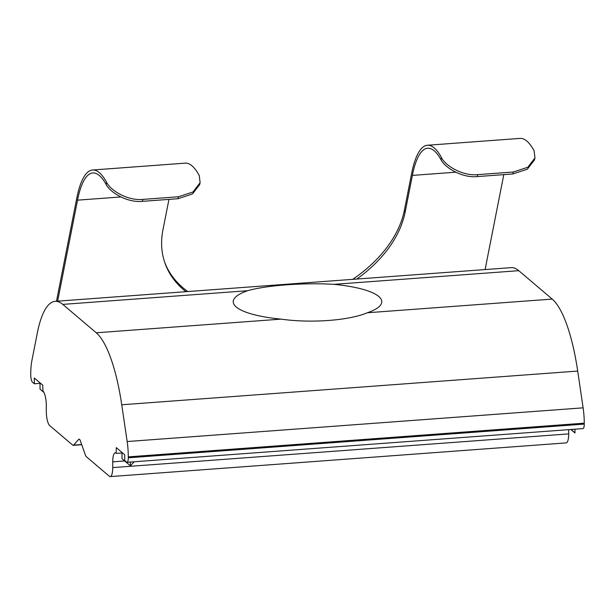 <?xml version="1.0" encoding="UTF-8"?>
<svg xmlns="http://www.w3.org/2000/svg" width="615" height="615" viewBox="0 0 615 615"><rect width="100%" height="100%" fill="white"/><g stroke="black" fill="none" stroke-linecap="round" stroke-linejoin="round"><path stroke-width="0.92" d="M367.37 312.751C349.013 320.561 310.79 323.39 281.086 319.131A74.284 18.611 180 0 1 233.216 301.734A74.284 18.611 180 0 1 247.63 290.718C265.988 285.337 304.21 282.516 333.914 284.345A74.284 18.611 180 0 1 381.784 301.734A74.284 18.611 180 0 1 367.37 312.751L552.209 299.09A103.997 28.49 85.8 0 1 577.7 371.068L121.732 404.77A103.997 28.49 -94.2 0 0 96.248 332.792L62.792 304.387A103.997 28.49 -94.2 0 0 55.119 301.35A103.997 28.49 -94.2 0 0 37.3 333.084L31.88 360.628A29.712 8.141 -94.2 0 0 30.75 374.058L30.75 374.981A5.942 1.63 -94.2 0 0 32.434 382.161L34.325 383.768L40.021 383.345L40.021 382.853M34.325 383.768L34.325 378.01L42.735 385.151L42.942 391.086A11.885 3.26 -94.2 0 1 46.302 405.446L46.302 411.197A11.885 3.26 85.8 0 0 49.669 425.557L72.762 445.168A5.942 1.63 -94.2 0 0 73.2 445.345A5.942 1.63 -94.2 0 0 73.6 445.114L78.674 439.394A5.942 1.63 85.8 0 1 79.081 439.171A5.942 1.63 85.8 0 1 80.357 440.824L85.431 455.162A5.942 1.63 -94.2 0 0 86.277 456.645L109.362 476.256A11.885 3.26 85.8 0 0 110.239 476.602A11.885 3.26 85.8 0 0 112.73 467.6L112.73 461.85L124.66 460.966M55.119 301.35L511.088 267.648A103.997 28.49 85.8 0 1 518.752 270.677L333.914 284.345M552.209 299.09L518.752 270.677M127.044 462.296A5.942 1.63 -94.2 0 0 128.281 457.798L584.25 424.096A5.942 1.63 85.8 0 1 583.005 428.594L127.044 462.296A5.942 1.63 -94.2 0 1 126.605 462.126L124.714 460.52L124.714 454.762L116.304 447.628L116.089 453.201A11.885 3.26 -94.2 0 0 115.22 452.855A11.885 3.26 -94.2 0 0 112.73 461.85M128.281 457.798L128.281 456.876A29.712 8.141 -94.2 0 0 127.159 441.539L121.732 404.77M110.239 476.602L566.207 442.892A11.885 3.26 -94.2 0 0 568.698 433.898L568.698 429.654M116.304 453.378L122.001 452.955L122.001 452.463M404.424 210.061L411.65 173.353A92.112 25.23 85.8 0 1 427.433 145.248A92.112 25.23 85.8 0 1 441.485 157.632C445.329 165.643 462.326 176.159 477.671 174.645L477.194 176.597C461.827 178.112 444.829 167.549 440.978 159.692A89.137 24.423 -94.2 0 0 427.656 148.207A89.137 24.423 -94.2 0 0 412.381 175.406L405.147 212.114L404.424 210.061A126.275 85.723 -19.5 0 1 352.664 279.356M187.767 291.548A126.275 85.723 -19.5 0 1 164.643 262.182M405.147 212.114A126.275 85.723 -19.5 0 1 356.785 279.049M185.945 291.679A126.275 85.723 -19.5 0 1 164.997 263.212A126.275 85.723 -19.5 0 1 162.913 230.018L168.956 199.383M200.121 182.686L199.629 184.669L192.457 193.971L177.966 198.714L178.442 196.769L192.933 192.018L200.121 182.686L199.26 175.536A92.112 25.23 -94.2 0 0 185.2 163.152L92.588 170.001A92.112 25.23 -94.2 0 0 76.798 198.099L56.48 301.25M57.633 301.166L77.528 200.159A89.137 24.423 85.8 0 1 92.803 172.961A89.137 24.423 85.8 0 1 106.126 184.446L106.641 182.386A92.112 25.23 -94.2 0 0 92.588 170.001M106.641 182.386C110.477 190.389 127.474 200.913 142.826 199.398L142.342 201.351C126.974 202.865 109.977 192.295 106.126 184.446M142.342 201.351L177.966 198.714M142.826 199.398L178.442 196.769M584.25 424.096L584.25 423.174L128.281 456.876M127.159 441.539L583.12 407.837L577.7 371.068M583.12 407.837A29.712 8.141 85.8 0 1 584.25 423.174M485.097 269.57L503.8 174.629M477.194 176.597L512.81 173.96L513.294 172.016L527.785 167.272L534.973 157.932L534.104 150.79A92.112 25.23 -94.2 0 0 520.052 138.398L427.433 145.248M534.973 157.932L534.481 159.915L527.309 169.217L512.81 173.96M477.671 174.645L513.294 172.016M134.178 461.773L130.411 465.847L122.001 458.713L122.001 452.955M130.411 465.847L130.411 462.05M574.979 429.185L574.979 432.991L571.212 429.462M570.858 429.493L574.979 432.991M43.911 392.401L40.021 389.095L40.021 383.345M281.086 319.131L96.248 332.792M247.63 290.718L62.792 304.387M568.698 433.898L112.73 467.6M79.512 439.333L78.674 439.394M73.6 445.114L81.664 444.514M77.528 200.159L120.878 196.954M412.381 175.406L455.723 172.2M440.978 159.692L441.485 157.632M81.734 444.714L73.2 445.345"/></g></svg>
